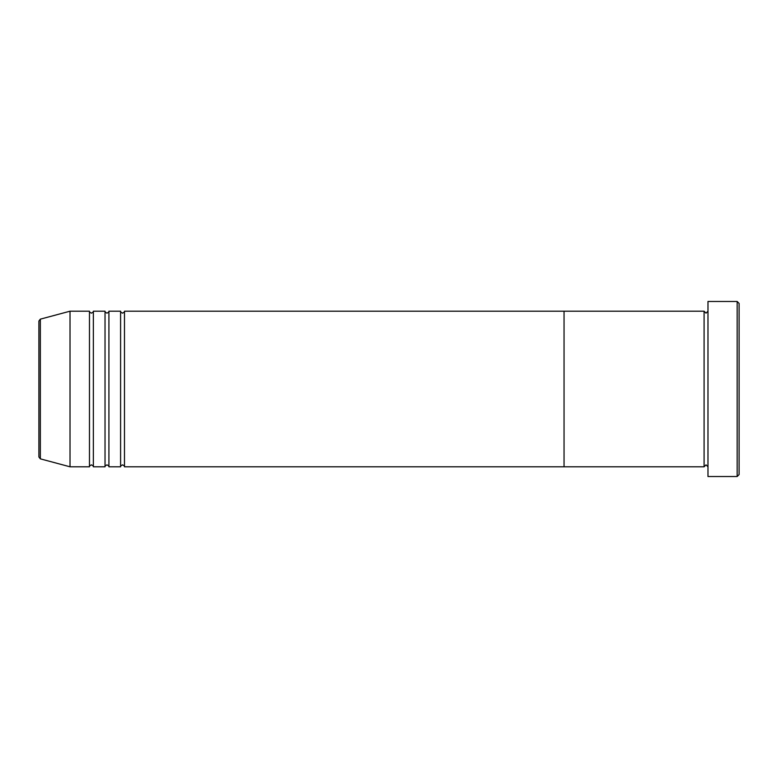 <?xml version="1.0" encoding="UTF-8"?>
<svg xmlns="http://www.w3.org/2000/svg" width="778" height="778" viewBox="0 0 778 778"><rect width="100%" height="100%" fill="white"/><g stroke="black" fill="none" stroke-linecap="round" stroke-linejoin="round"><path stroke-width="1.17" d="M737.155 301.475L739.1 303.42L739.1 474.58L737.155 476.525L737.155 301.475L707.98 301.475L707.98 476.525L737.155 476.525M704.09 311.2L704.09 466.8L564.05 466.8L564.05 389L564.05 466.8L124.48 466.8L124.48 311.2L564.05 311.2L564.05 389L564.05 311.2L704.09 311.2L706.035 313.145L707.98 311.2M120.59 311.2L120.59 466.8L108.92 466.8L108.92 311.2L120.59 311.2C120.172 311.618 120.823 312.27 122.535 313.145C124.247 312.27 124.898 311.618 124.48 311.2M105.03 311.2L105.03 466.8L93.36 466.8L93.36 311.2L105.03 311.2C104.612 311.618 105.263 312.27 106.975 313.145C108.687 312.27 109.338 311.618 108.92 311.2M89.47 311.2L89.47 466.8L70.02 466.8L70.02 311.2L89.47 311.2C89.052 311.618 89.703 312.27 91.415 313.145C93.127 312.27 93.778 311.618 93.36 311.2M38.9 456.968L38.9 321.032L40.339 319.155L40.339 458.845L38.9 456.968M707.98 466.8L706.035 464.855L704.09 466.8M40.339 458.845L70.02 466.8M40.339 319.155L70.02 311.2M89.47 466.8C89.052 466.382 89.703 465.73 91.415 464.855C93.127 465.73 93.778 466.382 93.36 466.8M105.03 466.8C104.612 466.382 105.263 465.73 106.975 464.855C108.687 465.73 109.338 466.382 108.92 466.8M120.59 466.8C120.172 466.382 120.823 465.73 122.535 464.855C124.247 465.73 124.898 466.382 124.48 466.8"/></g></svg>
